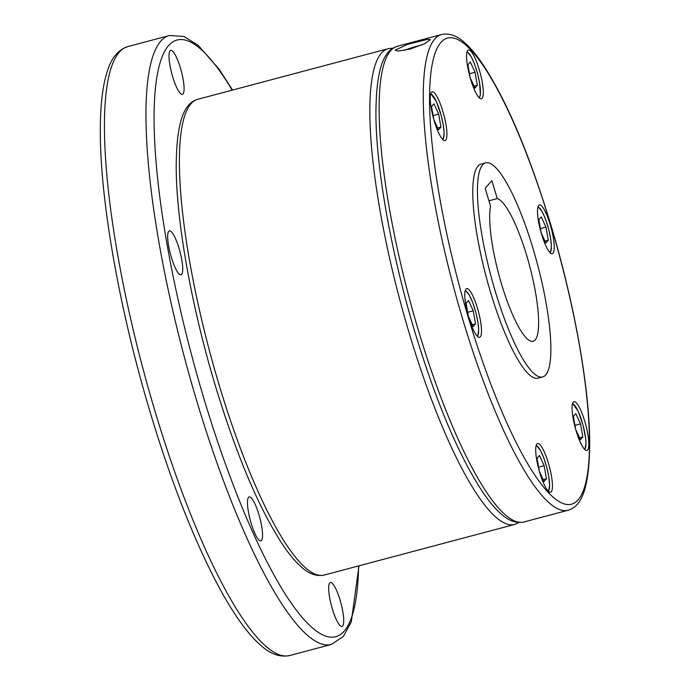 <?xml version="1.0" encoding="UTF-8"?>
<svg xmlns="http://www.w3.org/2000/svg" width="690" height="690" viewBox="0 0 690 690"><rect width="100%" height="100%" fill="white"/><g stroke="black" fill="none" stroke-linecap="round" stroke-linejoin="round"><path stroke-width="1.03" d="M409.843 49.128L398.354 51.017L395.111 50.206L407.229 44.462L427.412 39.373L430.474 39.597L424.479 43.772L409.843 49.128M542.59 376.956L537.95 378.189A110.762 23.986 -104.9 0 1 490.693 292.776A110.762 23.986 -104.9 0 1 481.059 164.099L485.708 162.866A110.762 23.986 75.1 0 0 495.342 291.542A110.762 23.986 75.1 0 0 542.59 376.956A110.762 23.986 75.1 0 0 532.956 248.279A110.762 23.986 75.1 0 0 485.708 162.866M501.613 284.332A73.839 15.991 -104.9 0 1 490.564 206.275L485.182 188.344L491.866 180.651L497.249 198.591A73.839 15.991 -104.9 0 1 526.686 255.49A73.839 15.991 -104.9 0 1 533.111 341.274A73.839 15.991 -104.9 0 1 501.613 284.332M488.917 200.799L497.249 198.591M446.93 134.481A25.228 5.46 -104.9 0 1 445.05 140.605A25.228 5.46 -104.9 0 1 435.709 125.554A25.228 5.46 -104.9 0 1 430.215 97.971A25.228 5.46 -104.9 0 1 432.095 91.839A25.228 5.46 -104.9 0 1 441.436 106.89A25.228 5.46 -104.9 0 1 446.93 134.481M477.428 308.042A25.228 5.46 -104.9 0 1 479.619 337.35A25.228 5.46 -104.9 0 1 468.855 317.9A25.228 5.46 -104.9 0 1 466.664 288.584A25.228 5.46 -104.9 0 1 477.428 308.042M540.003 444.705A25.228 5.46 -104.9 0 1 550.482 471.089A25.228 5.46 -104.9 0 1 550.56 492.272A25.228 5.46 -104.9 0 1 548.153 491.064A25.228 5.46 -104.9 0 1 537.674 464.689A25.228 5.46 -104.9 0 1 537.596 443.506A25.228 5.46 -104.9 0 1 540.003 444.705M572.079 407.807A25.228 5.46 -104.9 0 1 573.959 401.684A25.228 5.46 -104.9 0 1 583.3 416.734A25.228 5.46 -104.9 0 1 588.794 444.317A25.228 5.46 -104.9 0 1 586.914 450.449A25.228 5.46 -104.9 0 1 577.582 435.399A25.228 5.46 -104.9 0 1 572.079 407.807M541.581 234.246A25.228 5.46 -104.9 0 1 539.39 204.939A25.228 5.46 -104.9 0 1 550.154 224.388A25.228 5.46 -104.9 0 1 552.345 253.704A25.228 5.46 -104.9 0 1 541.581 234.246M479.007 97.583A25.228 5.46 -104.9 0 1 468.536 71.199A25.228 5.46 -104.9 0 1 468.458 50.016A25.228 5.46 -104.9 0 1 470.865 51.224A25.228 5.46 -104.9 0 1 481.335 77.599A25.228 5.46 -104.9 0 1 481.413 98.782A25.228 5.46 -104.9 0 1 479.007 97.583M172.69 76.806A22.744 4.925 -104.9 0 1 170.715 50.379A22.744 4.925 -104.9 0 1 180.418 67.922A22.744 4.925 -104.9 0 1 182.393 94.34A22.744 4.925 -104.9 0 1 172.69 76.806M178.874 273.74A22.744 4.925 -104.9 0 1 169.43 249.961A22.744 4.925 -104.9 0 1 169.361 230.865A22.744 4.925 -104.9 0 1 171.525 231.952A22.744 4.925 -104.9 0 1 180.97 255.731A22.744 4.925 -104.9 0 1 181.039 274.827A22.744 4.925 -104.9 0 1 178.874 273.74M262.554 535.345A22.744 4.925 -104.9 0 1 260.855 540.865A22.744 4.925 -104.9 0 1 252.437 527.298A22.744 4.925 -104.9 0 1 247.486 502.432A22.744 4.925 -104.9 0 1 249.176 496.912A22.744 4.925 -104.9 0 1 257.594 510.471A22.744 4.925 -104.9 0 1 262.554 535.345M340.049 600.007A22.744 4.925 -104.9 0 1 342.033 626.425A22.744 4.925 -104.9 0 1 332.33 608.891A22.744 4.925 -104.9 0 1 330.346 582.464A22.744 4.925 -104.9 0 1 340.049 600.007M421.59 45.083A17.233 2.441 -16.7 0 0 404.383 50.361M470.209 77.806L474.91 88.07L477.325 85.301L475.031 72.243L470.321 61.962L467.906 64.739L470.192 77.772M475.031 72.243L469.485 73.718M477.325 85.301L474.039 86.172M541.141 232.728L545.842 242.992L548.257 240.215L545.962 227.157L540.417 228.631M548.257 240.215L544.971 241.086M545.962 227.157L541.253 216.876L538.838 219.653L541.133 232.685M575.71 429.473L580.411 439.737L582.826 436.96L579.54 437.831M582.826 436.96L580.532 423.902L575.822 413.621L573.407 416.398L575.702 429.43M580.532 423.902L574.986 425.376M539.347 471.296L544.048 481.56L546.463 478.782L543.177 479.662M546.463 478.782L544.168 465.733L539.459 455.452L537.044 458.229L539.339 471.261M544.168 465.733L538.623 467.199M468.415 316.374L473.116 326.646L475.531 323.869L473.236 310.811L468.527 300.53L466.112 303.307L468.407 316.339M473.236 310.811L467.691 312.285M475.531 323.869L472.245 324.74M433.846 119.629L438.547 129.901L440.962 127.124L438.668 114.066L433.958 103.785L431.543 106.562L433.829 119.594M438.668 114.066L433.122 115.541M440.962 127.124L437.676 127.995M128.004 46.532A315.045 68.232 75.1 0 0 155.405 412.551A315.045 68.232 75.1 0 0 289.809 655.5L331.329 644.469A315.045 68.232 75.1 0 1 196.926 401.52A315.045 68.232 75.1 0 1 169.524 35.501L128.004 46.532C118.671 49.611 112.022 57.149 108.037 69.147C102.827 83.887 100.257 104.492 100.317 130.962C100.093 200.945 119.836 311.777 150.437 413.129C176.994 501.975 210.735 580.721 240.12 621.673C247.365 631.876 254.394 639.897 261.208 645.736C270.627 654.198 280.166 657.458 289.809 655.5M232.185 90.157A308.749 66.87 75.1 0 0 155.233 90.321A308.749 66.87 75.1 0 0 203.947 398.708A308.749 66.87 75.1 0 0 344.198 631.143A308.749 66.87 75.1 0 0 358.593 565.912M197.814 99.291A246.132 53.303 75.1 0 0 219.222 385.244A246.132 53.303 75.1 0 0 324.222 575.046L514.654 524.452A246.132 53.303 75.1 0 1 409.653 334.641A246.132 53.303 75.1 0 1 388.246 48.688L197.814 99.291C183.575 103.258 176.347 122.932 176.2 167.791C176.459 222.534 191.803 307.731 215.34 385.701C237.239 457.591 260.268 511.437 284.427 547.23C290.3 555.674 295.993 562.29 301.495 567.094C308.991 573.942 316.563 576.59 324.222 575.046M397.535 46.221A246.132 53.303 75.1 0 0 418.942 332.175A246.132 53.303 75.1 0 0 523.943 521.976L568.068 510.255A246.132 53.303 75.1 0 1 463.068 320.453A246.132 53.303 75.1 0 1 441.652 34.5L397.535 46.221C383.295 50.189 376.067 69.862 375.921 114.721C376.179 169.464 391.523 254.662 415.061 332.632C436.96 404.521 459.989 458.367 484.147 494.169C490.021 502.605 495.705 509.22 501.216 514.024C508.711 520.872 516.284 523.529 523.943 521.976M550.465 224.034A241.207 52.242 75.1 0 0 440.893 42.444A241.207 52.242 75.1 0 0 468.545 318.254A241.207 52.242 75.1 0 0 578.116 499.845A241.207 52.242 75.1 0 0 550.465 224.034M442.721 139.483A23.633 5.115 75.1 0 0 443.196 124.692A23.633 5.115 75.1 0 0 436.365 101.646A23.633 5.115 75.1 0 0 430.629 93.978M477.29 336.228A23.633 5.115 75.1 0 0 477.54 335.987A23.633 5.115 75.1 0 0 475.582 311.587A23.633 5.115 75.1 0 0 465.198 290.723M548.222 491.142A23.633 5.115 75.1 0 0 548.593 475.712A23.633 5.115 75.1 0 0 536.13 445.636M584.585 449.319A23.633 5.115 75.1 0 0 585.948 443.774A23.633 5.115 75.1 0 0 578.229 411.481A23.633 5.115 75.1 0 0 572.493 403.814M550.016 252.575A23.633 5.115 75.1 0 0 550.266 252.342A23.633 5.115 75.1 0 0 547.558 225.32A23.633 5.115 75.1 0 0 537.924 207.069M479.084 97.652A23.633 5.115 75.1 0 0 479.447 82.222A23.633 5.115 75.1 0 0 468.795 53.311A23.633 5.115 75.1 0 0 466.992 52.155M232.565 90.054L219.204 69.328L198.125 45.264L183.937 36.484L169.524 35.501M393.067 48.153L388.246 48.688M568.068 510.255C582.3 506.288 589.527 486.614 589.683 441.764C589.415 387.012 574.071 301.815 550.534 223.853C528.644 151.955 505.615 98.109 481.448 62.316C475.582 53.88 469.89 47.256 464.379 42.452C456.884 35.604 449.311 32.956 441.652 34.5M443.04 139.794L444.127 133.463L443.325 125.295L441.264 115.696L436.33 101.482L430.758 93.547M477.618 336.539L478.705 330.26L477.903 322.109L475.859 312.518L472.823 302.876L469.347 295.13L465.327 290.292M548.55 491.461L549.637 485.26L548.628 475.79L546.73 467.208L543.703 457.66L540.356 450.182L536.259 445.205M584.913 449.63L586 443.472L585.638 438.305L583.024 425.144L578.194 411.318L572.622 403.383M479.403 97.971L480.387 94.504L479.49 82.3L477.584 73.718L474.556 64.17L471.21 56.692L467.121 51.716M550.344 252.894L551.431 246.606L550.629 238.455L548.585 228.864L545.548 219.23L542.073 211.485L538.053 206.638M519.113 522.52L514.654 524.452M358.981 565.809L351.288 621.854L343.335 636.482L331.329 644.469"/></g></svg>
